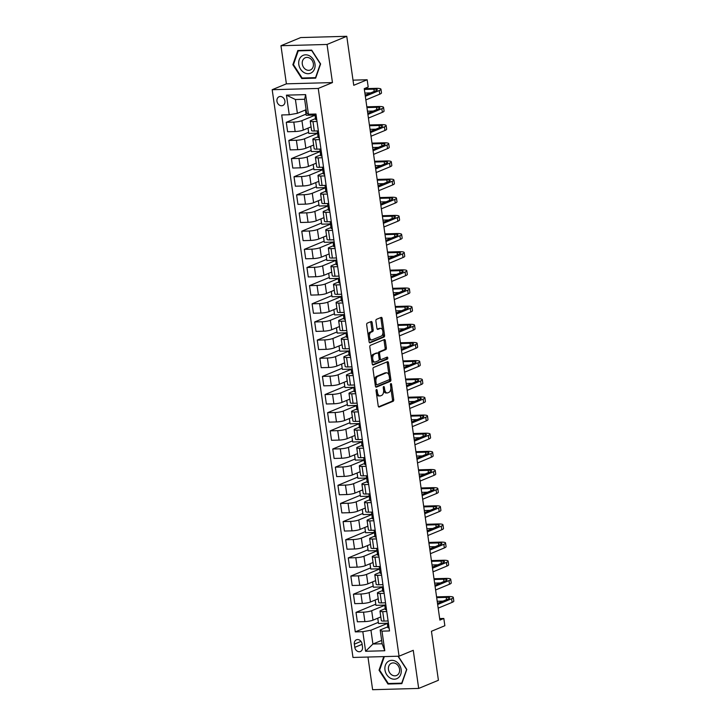 <?xml version="1.0" encoding="UTF-8"?>
<svg xmlns="http://www.w3.org/2000/svg" width="726" height="726" viewBox="0 0 726 726"><rect width="100%" height="100%" fill="white"/><g stroke="black" fill="none" stroke-linecap="round" stroke-linejoin="round"><path stroke-width="1.09" d="M376.458 389.553A1.025 0.563 88.4 0 0 376.059 390.779L378.219 405.925A1.461 0.799 88.4 0 0 379.026 407.059A1.461 0.799 88.4 0 0 379.19 407.023L393.138 401.26A1.461 0.799 88.4 0 0 393.71 399.518L391.55 384.372A1.025 0.563 88.4 0 0 390.978 383.573A1.025 0.563 88.4 0 0 390.869 383.6A1.025 0.563 88.4 0 0 390.47 384.825L390.751 386.786A4.674 2.559 88.4 0 1 388.918 392.367L387.757 392.848A4.674 2.559 88.4 0 1 387.23 392.957A4.674 2.559 88.4 0 1 384.626 389.308L384.344 387.348A1.025 0.563 88.4 0 0 383.782 386.55A1.025 0.563 88.4 0 0 383.664 386.577A1.025 0.563 88.4 0 0 383.264 387.802L383.546 389.762A4.674 2.559 88.4 0 1 381.713 395.343L380.551 395.824A4.674 2.559 88.4 0 1 380.034 395.942A4.674 2.559 88.4 0 1 377.42 392.285L377.148 390.325A1.025 0.563 88.4 0 0 376.576 389.526A1.025 0.563 88.4 0 0 376.458 389.553M276.951 101.241A4.764 3.902 -112.5 0 0 282.75 105.533A4.764 3.902 -112.5 0 0 284.919 101.023A4.764 3.902 -112.5 0 0 279.111 96.73A4.764 3.902 -112.5 0 0 276.951 101.241M372.148 322.634A1.461 0.799 88.4 0 0 371.331 321.5A1.461 0.799 88.4 0 0 371.167 321.527L367.256 323.152A1.461 0.799 88.4 0 0 366.684 324.894L369.08 341.71A1.461 0.799 88.4 0 0 369.888 342.853A1.461 0.799 88.4 0 0 370.051 342.817L384 337.055A1.461 0.799 88.4 0 0 384.571 335.312L382.175 318.487A1.461 0.799 88.4 0 0 381.359 317.353A1.461 0.799 88.4 0 0 381.195 317.389L376.476 319.34A1.461 0.799 88.4 0 0 375.905 321.083L376.93 328.279A1.461 0.799 88.4 0 0 377.738 329.423A1.461 0.799 88.4 0 0 377.901 329.386L380.243 328.415A3.911 2.142 88.4 0 1 380.678 328.324A3.911 2.142 88.4 0 1 382.911 331.773A3.911 2.142 88.4 0 1 381.332 336.047L372.148 339.841A3.911 2.142 88.4 0 1 371.721 339.931A3.911 2.142 88.4 0 1 369.489 336.483A3.911 2.142 88.4 0 1 371.068 332.209L372.592 331.582A1.461 0.799 88.4 0 0 373.173 329.831L372.148 322.634L370.895 322.671A1.461 0.799 88.4 0 0 370.55 321.781M367.964 657.048L372.62 689.7L418.684 688.429L438.413 680.28L431.444 631.275L444.856 625.73L443.822 618.47L439.883 620.095L364.243 88.654L368.191 87.02L367.156 79.76L353.008 80.15M327.036 44.458L280.962 45.72L286.389 83.835L332.463 82.573L327.036 44.458L346.765 36.3L353.743 85.305L367.156 79.76M332.463 82.573L318.251 88.445L399.055 656.186L352.981 657.457L272.186 89.706L318.251 88.445M418.684 688.429L413.257 650.314L399.055 656.186M373.563 367.474A1.461 0.799 88.4 0 0 372.992 369.216L375.387 386.041A1.461 0.799 88.4 0 0 376.204 387.176A1.461 0.799 88.4 0 0 376.358 387.139L390.307 381.377A1.461 0.799 88.4 0 0 390.878 379.634L388.483 362.818A1.461 0.799 88.4 0 0 387.666 361.675A1.461 0.799 88.4 0 0 387.512 361.711L373.563 367.474M372.229 363.871L369.833 347.055A1.461 0.799 88.4 0 1 370.405 345.313L384.353 339.55A1.461 0.799 88.4 0 1 384.517 339.514A1.461 0.799 88.4 0 1 385.334 340.657L386.359 347.854A1.461 0.799 88.4 0 1 385.787 349.596L380.125 351.938A1.461 0.799 88.4 0 0 379.553 353.68L380.233 358.453A1.461 0.799 88.4 0 0 381.05 359.597A1.461 0.799 88.4 0 0 381.214 359.561L387.103 357.128A1.025 0.563 88.4 0 1 387.212 357.101A1.025 0.563 88.4 0 1 387.793 358A1.025 0.563 88.4 0 1 387.385 359.125L373.209 364.978A1.461 0.799 88.4 0 1 373.046 365.015A1.461 0.799 88.4 0 1 372.229 363.871M280.962 45.72L300.691 37.57L346.765 36.3M362.519 647.138L362.065 643.944A4.619 3.784 -112.5 0 0 356.439 639.778A4.619 3.784 -112.5 0 0 354.342 644.153L354.796 647.347A4.619 3.784 -112.5 0 0 360.423 651.503A4.619 3.784 -112.5 0 0 362.519 647.138M381.649 640.414L372.919 644.026L382.13 643.771L380.17 629.977L381.994 631.148L389.526 630.939L315.955 114.018L308.423 114.227L306.599 113.056L304.639 99.262L295.418 99.516L297.388 113.31L306.118 109.699M381.994 631.148L384.78 650.75L365.605 651.276L362.818 631.674L370.95 630.232L387.448 623.416M378.355 622.345L355.286 631.883L362.818 631.674M355.286 631.883L281.715 114.962L289.247 114.753L286.452 95.151L305.628 94.625L308.423 114.227M286.389 83.835L272.186 89.706M443.822 618.47L439.666 618.579M370.95 630.232L372.919 644.026L365.605 651.276M306.027 114.127L286.271 122.304L293.803 122.095A5.953 1.016 -8.1 0 0 301.934 120.652L315.12 115.198M286.271 122.304L287.614 131.742L295.146 131.533A5.953 1.016 -8.1 0 0 303.277 130.09L311.064 126.878M308.614 132.286L288.848 140.454L296.38 140.245A5.953 1.016 -8.1 0 0 304.521 138.802L317.707 133.348M288.848 140.454L290.191 149.892L297.724 149.683A5.953 1.016 -8.1 0 0 305.864 148.24L313.641 145.028M311.2 150.436L291.435 158.604L298.967 158.395A5.953 1.016 -8.1 0 0 307.107 156.952L320.293 151.498M291.435 158.604L292.778 168.042L300.31 167.833A5.953 1.016 -8.1 0 0 308.45 166.39L316.227 163.178M313.777 168.586L294.021 176.754L301.553 176.545A5.953 1.016 -8.1 0 0 309.684 175.102L322.87 169.657M294.021 176.754L295.364 186.192L302.896 185.983A5.953 1.016 -8.1 0 0 311.027 184.54L318.814 181.328M316.364 186.736L296.598 194.904L304.13 194.695A5.953 1.016 -8.1 0 0 312.271 193.252L325.457 187.807M296.598 194.904L297.941 204.342L305.474 204.133A5.953 1.016 -8.1 0 0 313.614 202.69L321.391 199.478M318.95 204.886L299.185 213.054L306.717 212.845A5.953 1.016 -8.1 0 0 314.857 211.402L328.034 205.957M299.185 213.054L300.528 222.492L308.06 222.283A5.953 1.016 -8.1 0 0 316.2 220.84L323.977 217.628M321.527 223.036L301.771 231.204L309.303 230.995A5.953 1.016 -8.1 0 0 317.434 229.552L330.62 224.107M301.771 231.204L303.114 240.642L310.646 240.433A5.953 1.016 -8.1 0 0 318.778 238.99L326.555 235.778M324.114 241.186L304.348 249.354L311.881 249.145A5.953 1.016 -8.1 0 0 320.021 247.702L333.207 242.257M304.348 249.354L305.691 258.792L313.224 258.583A5.953 1.016 -8.1 0 0 321.364 257.14L329.141 253.928M326.691 259.336L306.935 267.504L314.467 267.295A5.953 1.016 -8.1 0 0 322.607 265.852L335.784 260.407M306.935 267.504L308.278 276.942L315.81 276.733A5.953 1.016 -8.1 0 0 323.95 275.29L331.728 272.078M329.277 277.486L309.512 285.654L317.053 285.445A5.953 1.016 -8.1 0 0 325.184 284.002L338.37 278.557M309.512 285.654L310.864 295.092L318.396 294.883A5.953 1.016 -8.1 0 0 326.528 293.44L334.305 290.228M331.864 295.636L312.098 303.804L319.631 303.595A5.953 1.016 -8.1 0 0 327.771 302.152L340.957 296.707M312.098 303.804L313.441 313.242L320.974 313.033A5.953 1.016 -8.1 0 0 329.114 311.59L336.891 308.378M334.441 313.786L314.685 321.954L322.217 321.745A5.953 1.016 -8.1 0 0 330.357 320.302L343.534 314.857M314.685 321.954L316.028 331.392L323.56 331.183A5.953 1.016 -8.1 0 0 331.7 329.74L339.478 326.528M337.027 331.936L317.262 340.104L324.803 339.895A5.953 1.016 -8.1 0 0 332.935 338.452L346.12 333.007M317.262 340.104L318.605 349.542L326.146 349.333A5.953 1.016 -8.1 0 0 334.278 347.899L342.055 344.678M339.614 350.086L319.848 358.254L327.381 358.045A5.953 1.016 -8.1 0 0 335.521 356.611L348.707 351.157M319.848 358.254L321.191 367.692L328.724 367.483A5.953 1.016 -8.1 0 0 336.864 366.049L344.641 362.828M342.191 368.236L322.435 376.404L329.967 376.195A5.953 1.016 -8.1 0 0 338.107 374.761L351.284 369.307M322.435 376.404L323.778 385.842L331.31 385.633A5.953 1.016 -8.1 0 0 339.45 384.199L347.228 380.978M344.777 386.386L325.012 394.554L332.544 394.354A5.953 1.016 -8.1 0 0 340.685 392.911L353.871 387.457M325.012 394.554L326.355 403.992L333.896 403.792A5.953 1.016 -8.1 0 0 342.028 402.349L349.805 399.128M347.364 404.536L327.598 412.704L335.131 412.504A5.953 1.016 -8.1 0 0 343.271 411.061L356.457 405.607M327.598 412.704L328.942 422.142L336.474 421.942A5.953 1.016 -8.1 0 0 344.614 420.499L352.391 417.278M349.941 422.686L330.185 430.854L337.717 430.654A5.953 1.016 -8.1 0 0 345.848 429.211L359.034 423.757M330.185 430.854L331.528 440.292L339.06 440.092A5.953 1.016 -8.1 0 0 347.2 438.649L354.978 435.428M352.527 440.836L332.762 449.004L340.294 448.804A5.953 1.016 -8.1 0 0 348.435 447.361L361.621 441.907M332.762 449.004L334.105 458.451L341.637 458.242A5.953 1.016 -8.1 0 0 349.778 456.799L357.555 453.587M355.114 458.986L335.348 467.163L342.881 466.954A5.953 1.016 -8.1 0 0 351.021 465.511L364.207 460.057M335.348 467.163L336.692 476.601L344.224 476.392A5.953 1.016 -8.1 0 0 352.364 474.949L360.141 471.737M357.691 477.136L337.935 485.313L345.467 485.104A5.953 1.016 -8.1 0 0 353.598 483.661L366.784 478.207M337.935 485.313L339.278 494.751L346.81 494.542A5.953 1.016 -8.1 0 0 354.941 493.099L362.728 489.887M360.277 495.295L340.512 503.463L348.044 503.254A5.953 1.016 -8.1 0 0 356.185 501.811L369.371 496.357M340.512 503.463L341.855 512.901L349.387 512.692A5.953 1.016 -8.1 0 0 357.528 511.249L365.305 508.037M362.864 513.445L343.099 521.613L350.631 521.404A5.953 1.016 -8.1 0 0 358.771 519.961L371.948 514.516M343.099 521.613L344.442 531.051L351.974 530.842A5.953 1.016 -8.1 0 0 360.114 529.399L367.891 526.187M365.441 531.595L345.685 539.763L353.217 539.554A5.953 1.016 -8.1 0 0 361.348 538.111L374.534 532.666M345.685 539.763L347.028 549.201L354.56 548.992A5.953 1.016 -8.1 0 0 362.691 547.549L370.478 544.337M368.028 549.745L348.262 557.913L355.794 557.704A5.953 1.016 -8.1 0 0 363.935 556.261L377.121 550.816M348.262 557.913L349.605 567.351L357.138 567.142A5.953 1.016 -8.1 0 0 365.278 565.699L373.055 562.487M370.614 567.895L350.849 576.063L358.381 575.854A5.953 1.016 -8.1 0 0 366.521 574.411L379.698 568.966M350.849 576.063L352.192 585.501L359.724 585.292A5.953 1.016 -8.1 0 0 367.864 583.849L375.641 580.637M373.191 586.045L353.435 594.213L360.967 594.004A5.953 1.016 -8.1 0 0 369.098 592.561L382.284 587.116M353.435 594.213L354.778 603.651L362.31 603.442A5.953 1.016 -8.1 0 0 370.441 601.999L378.219 598.787M375.778 604.195L356.012 612.363L363.545 612.154A5.953 1.016 -8.1 0 0 371.685 610.711L384.871 605.266M356.012 612.363L357.355 621.801L364.888 621.592A5.953 1.016 -8.1 0 0 373.028 620.149L380.805 616.937M387.811 626.819L380.17 629.977M385.225 608.669L380.896 610.457A5.953 1.016 -8.1 0 0 379.988 611.165A5.953 1.016 -8.1 0 0 382.72 611.628L386.758 611.519M382.647 590.519L378.319 592.307A5.953 1.016 -8.1 0 0 377.402 593.015A5.953 1.016 -8.1 0 0 380.143 593.478L384.172 593.369M380.061 572.369L375.732 574.157A5.953 1.016 -8.1 0 0 374.816 574.865A5.953 1.016 -8.1 0 0 377.556 575.328L381.595 575.219M377.475 554.219L373.146 556.007A5.953 1.016 -8.1 0 0 372.238 556.715A5.953 1.016 -8.1 0 0 374.97 557.178L379.008 557.069M374.897 536.069L370.569 537.857A5.953 1.016 -8.1 0 0 369.652 538.565A5.953 1.016 -8.1 0 0 372.393 539.028L376.431 538.919M372.311 517.919L367.982 519.707A5.953 1.016 -8.1 0 0 367.066 520.406A5.953 1.016 -8.1 0 0 369.806 520.878L373.845 520.769M369.725 499.769L365.396 501.557A5.953 1.016 -8.1 0 0 364.488 502.256A5.953 1.016 -8.1 0 0 367.22 502.728L371.258 502.619M367.147 481.619L362.818 483.407A5.953 1.016 -8.1 0 0 361.902 484.106A5.953 1.016 -8.1 0 0 364.643 484.578L368.681 484.46M364.561 463.469L360.232 465.257A5.953 1.016 -8.1 0 0 359.316 465.956A5.953 1.016 -8.1 0 0 362.056 466.428L366.095 466.31M361.975 445.319L357.646 447.107A5.953 1.016 -8.1 0 0 356.738 447.806A5.953 1.016 -8.1 0 0 359.47 448.278L363.508 448.16M359.397 427.169L355.068 428.957A5.953 1.016 -8.1 0 0 354.152 429.656A5.953 1.016 -8.1 0 0 356.893 430.128L360.931 430.01M356.811 409.019L352.482 410.807A5.953 1.016 -8.1 0 0 351.565 411.506A5.953 1.016 -8.1 0 0 354.306 411.969L358.345 411.86M354.224 390.869L349.905 392.657A5.953 1.016 -8.1 0 0 348.988 393.356A5.953 1.016 -8.1 0 0 351.72 393.819L355.758 393.71M351.647 372.719L347.318 374.507A5.953 1.016 -8.1 0 0 346.402 375.206A5.953 1.016 -8.1 0 0 349.142 375.669L353.181 375.56M349.061 354.569L344.732 356.357A5.953 1.016 -8.1 0 0 343.815 357.056A5.953 1.016 -8.1 0 0 346.556 357.519L350.594 357.41M346.474 336.41L342.155 338.207A5.953 1.016 -8.1 0 0 341.238 338.906A5.953 1.016 -8.1 0 0 343.979 339.369L348.008 339.26M343.897 318.26L339.568 320.057A5.953 1.016 -8.1 0 0 338.652 320.756A5.953 1.016 -8.1 0 0 341.392 321.219L345.431 321.11M341.311 300.11L336.982 301.898A5.953 1.016 -8.1 0 0 336.074 302.606A5.953 1.016 -8.1 0 0 338.806 303.069L342.844 302.96M338.733 281.96L334.405 283.748A5.953 1.016 -8.1 0 0 333.488 284.456A5.953 1.016 -8.1 0 0 336.229 284.919L340.258 284.81M336.147 263.81L331.818 265.598A5.953 1.016 -8.1 0 0 330.902 266.306A5.953 1.016 -8.1 0 0 333.642 266.769L337.681 266.66M333.561 245.66L329.232 247.448A5.953 1.016 -8.1 0 0 328.324 248.156A5.953 1.016 -8.1 0 0 331.056 248.619L335.094 248.51M330.983 227.51L326.655 229.298A5.953 1.016 -8.1 0 0 325.738 230.006A5.953 1.016 -8.1 0 0 328.479 230.469L332.517 230.36M328.397 209.36L324.068 211.148A5.953 1.016 -8.1 0 0 323.152 211.856A5.953 1.016 -8.1 0 0 325.892 212.319L329.931 212.21M325.811 191.21L321.482 192.998A5.953 1.016 -8.1 0 0 320.574 193.706A5.953 1.016 -8.1 0 0 323.306 194.169L327.344 194.06M323.233 173.06L318.905 174.848A5.953 1.016 -8.1 0 0 317.988 175.547A5.953 1.016 -8.1 0 0 320.729 176.019L324.767 175.91M320.647 154.91L316.318 156.698A5.953 1.016 -8.1 0 0 315.402 157.397A5.953 1.016 -8.1 0 0 318.142 157.869L322.181 157.76M318.061 136.76L313.732 138.548A5.953 1.016 -8.1 0 0 312.824 139.247A5.953 1.016 -8.1 0 0 315.556 139.719L319.594 139.61M315.483 118.61L311.155 120.398A5.953 1.016 -8.1 0 0 310.238 121.097A5.953 1.016 -8.1 0 0 312.979 121.569L317.017 121.451M387.375 623.235L378.518 623.48L377.765 618.189M379.988 611.165L381.332 620.603A5.953 1.016 -8.1 0 0 384.063 621.066L388.101 620.957M384.798 605.085L375.941 605.33L375.188 600.039M377.402 593.015L378.745 602.453A5.953 1.016 -8.1 0 0 381.486 602.916L385.524 602.807M374.816 574.865L376.159 584.303A5.953 1.016 -8.1 0 0 378.899 584.766L382.938 584.657M382.212 586.935L373.355 587.18L372.601 581.889M372.238 556.715L373.581 566.153A5.953 1.016 -8.1 0 0 376.313 566.616L380.351 566.507M379.625 568.785L370.768 569.03L370.015 563.739M369.652 538.565L370.995 548.003A5.953 1.016 -8.1 0 0 373.736 548.466L377.774 548.357M377.048 550.635L368.191 550.88L367.438 545.589M367.066 520.406L368.409 529.844A5.953 1.016 -8.1 0 0 371.149 530.316L375.188 530.207M374.462 532.485L365.605 532.73L364.851 527.439M364.488 502.256L365.831 511.694A5.953 1.016 -8.1 0 0 368.563 512.166L372.601 512.057M371.884 514.335L363.018 514.58L362.265 509.289M361.902 484.106L363.245 493.544A5.953 1.016 -8.1 0 0 365.986 494.016L370.024 493.898M369.298 496.185L360.441 496.43L359.688 491.139M359.316 465.956L360.659 475.394A5.953 1.016 -8.1 0 0 363.399 475.866L367.438 475.748M366.712 478.035L357.854 478.271L357.101 472.989M356.738 447.806L358.081 457.244A5.953 1.016 -8.1 0 0 360.813 457.716L364.851 457.598M364.134 459.885L355.268 460.121L354.524 454.839M354.152 429.656L355.495 439.094A5.953 1.016 -8.1 0 0 358.236 439.566L362.274 439.448M361.548 441.735L352.691 441.971L351.938 436.689M351.565 411.506L352.909 420.944A5.953 1.016 -8.1 0 0 355.649 421.416L359.688 421.298M358.962 423.576L350.104 423.821L349.351 418.539M348.988 393.356L350.331 402.794A5.953 1.016 -8.1 0 0 353.072 403.257L357.101 403.148M356.384 405.426L347.518 405.671L346.774 400.389M346.402 375.206L347.745 384.644A5.953 1.016 -8.1 0 0 350.486 385.107L354.524 384.998M353.798 387.276L344.941 387.521L344.188 382.239M343.815 357.056L345.159 366.494A5.953 1.016 -8.1 0 0 347.899 366.957L351.938 366.848M351.212 369.126L342.354 369.371L341.601 364.089M341.238 338.906L342.581 348.344A5.953 1.016 -8.1 0 0 345.322 348.807L349.351 348.698M348.634 350.976L339.777 351.221L339.024 345.939M338.652 320.756L339.995 330.194A5.953 1.016 -8.1 0 0 342.736 330.657L346.774 330.548M346.048 332.826L337.191 333.071L336.437 327.789M336.074 302.606L337.418 312.044A5.953 1.016 -8.1 0 0 340.149 312.507L344.188 312.398M343.462 314.676L334.604 314.921L333.851 309.639M333.488 284.456L334.831 293.894A5.953 1.016 -8.1 0 0 337.572 294.357L341.601 294.248M340.884 296.526L332.027 296.771L331.274 291.48M330.902 266.306L332.245 275.744A5.953 1.016 -8.1 0 0 334.985 276.207L339.024 276.098M338.298 278.376L329.441 278.621L328.687 273.33M328.324 248.156L329.668 257.594A5.953 1.016 -8.1 0 0 332.399 258.057L336.437 257.948M335.711 260.226L326.854 260.471L326.101 255.18M325.738 230.006L327.081 239.444A5.953 1.016 -8.1 0 0 329.822 239.907L333.86 239.798M333.134 242.076L324.277 242.321L323.524 237.03M323.152 211.856L324.495 221.294A5.953 1.016 -8.1 0 0 327.235 221.757L331.274 221.648M330.548 223.926L321.691 224.171L320.937 218.88M320.574 193.706L321.917 203.144A5.953 1.016 -8.1 0 0 324.649 203.607L328.687 203.498M327.97 205.776L319.104 206.021L318.351 200.73M317.988 175.547L319.331 184.994A5.953 1.016 -8.1 0 0 322.072 185.457L326.11 185.348M325.384 187.626L316.527 187.871L315.774 182.58M315.402 157.397L316.745 166.835A5.953 1.016 -8.1 0 0 319.485 167.307L323.524 167.198M322.798 169.476L313.941 169.721L313.187 164.43M312.824 139.247L314.167 148.685A5.953 1.016 -8.1 0 0 316.899 149.157L320.937 149.048M320.22 151.326L311.354 151.571L310.601 146.28M310.238 121.097L311.581 130.535A5.953 1.016 -8.1 0 0 314.322 131.007L318.36 130.889M317.634 133.176L308.777 133.421L308.024 128.13M315.048 115.026L306.19 115.262L305.437 109.98M297.388 113.31L289.247 114.753M382.13 643.771L384.78 650.75M286.452 95.151L295.418 99.516M305.628 94.625L304.639 99.262M383.773 656.613L379.036 670.207L387.965 684.028L401.841 683.647L406.787 669.445L398.238 656.213M297.805 50.502L292.859 64.714L301.798 78.535L315.665 78.154L320.611 63.942L311.681 50.121L297.805 50.502M389.263 683.493L387.965 684.028M379.698 669.935L379.036 670.207M303.087 78L301.798 78.535M293.522 64.442L292.859 64.714M376.449 393.537A4.674 2.559 88.4 0 0 378.781 395.969L380.034 395.942M383.609 390.406A4.674 2.559 88.4 0 0 385.987 392.993L387.23 392.957M378.564 406.805L391.895 401.296A1.461 0.799 88.4 0 0 392.467 399.554L390.833 388.074M389 375.233L387.239 362.846A1.461 0.799 88.4 0 0 386.894 361.965M375.732 386.922L389.063 381.413A1.461 0.799 88.4 0 0 389.635 379.671L389.553 379.117M376.25 384.018A1.025 0.563 88.4 0 0 376.812 384.816A1.025 0.563 88.4 0 0 376.93 384.798L389.172 379.734A1.025 0.563 88.4 0 0 389.572 378.518L389.272 376.449A4.674 2.559 88.4 0 0 386.668 372.801A4.674 2.559 88.4 0 0 386.15 372.91L377.783 376.367A4.674 2.559 88.4 0 0 375.95 381.958L376.25 384.018L375.106 384.054M375.179 384.58A1.025 0.563 88.4 0 0 375.569 384.853A1.025 0.563 88.4 0 0 375.687 384.834L376.703 384.798M386.668 372.801L385.424 372.837A4.674 2.559 88.4 0 0 384.907 372.946L386.15 372.91M374.625 380.696A4.674 2.559 88.4 0 1 376.54 376.404L384.907 372.946M378.291 353.508A1.461 0.799 88.4 0 1 378.881 351.965L384.535 349.633A1.461 0.799 88.4 0 0 385.107 347.881L384.081 340.685A1.461 0.799 88.4 0 0 383.736 339.804M379.172 359.107A1.461 0.799 88.4 0 0 379.807 359.624A1.461 0.799 88.4 0 0 379.97 359.597M372.574 364.761L386.141 359.152A1.025 0.563 88.4 0 0 386.541 358.435A1.025 0.563 88.4 0 0 386.377 357.428M374.262 354.361A3.911 2.142 88.4 0 0 372.683 358.635A3.911 2.142 88.4 0 0 374.906 362.083A3.911 2.142 88.4 0 0 375.342 361.984L378.582 360.65A1.461 0.799 88.4 0 0 379.154 358.898L378.473 354.125A1.461 0.799 88.4 0 0 377.656 352.99A1.461 0.799 88.4 0 0 377.493 353.027L373.019 354.397A3.911 2.142 88.4 0 0 371.413 358.145M371.667 359.933A3.911 2.142 88.4 0 0 373.663 362.111L374.906 362.083M376.576 353.045A1.461 0.799 88.4 0 0 376.413 353.017A1.461 0.799 88.4 0 0 376.25 353.054L377.493 353.027M373.019 354.397L376.25 353.054M368.227 335.73A3.911 2.142 88.4 0 1 369.824 332.245L371.349 331.61A1.461 0.799 88.4 0 0 371.921 329.867L370.895 322.671M368.554 338.026A3.911 2.142 88.4 0 0 370.469 339.968L371.721 339.931M380.678 328.324L379.435 328.361A3.911 2.142 88.4 0 0 378.999 328.451L380.243 328.415M377.275 329.168L378.999 328.451M382.602 330.266L380.932 318.523A1.461 0.799 88.4 0 0 380.587 317.634M369.425 342.599L382.756 337.091A1.461 0.799 88.4 0 0 383.328 335.339L382.929 332.562M389.091 627.926A3.948 0.672 171.9 0 1 387.92 627.618A3.948 0.672 171.9 0 1 387.92 627.609L387.53 624.859A3.948 0.672 -8.1 0 0 387.53 624.859A3.948 0.672 -8.1 0 0 388.446 625.15L388.691 625.086M436.571 596.881L448.169 596.563A11.162 1.915 171.9 0 1 453.305 597.434L453.814 601.064A11.162 1.915 171.9 0 1 452.107 602.38L438.177 608.143M453.305 597.434A11.162 1.915 171.9 0 1 451.59 598.75L437.66 604.513M387.521 623.298A11.389 1.951 -8.1 0 0 387.421 623.607L387.92 627.618M388.464 623.498L388.201 623.407A3.948 0.672 171.9 0 1 387.285 623.117A3.948 0.672 171.9 0 1 387.285 623.108L387.285 623.117M437.497 603.379L448.477 598.841A7.441 1.27 -8.1 0 0 449.621 597.961A7.441 1.27 -8.1 0 0 446.191 597.38L436.68 597.643M442.978 601.11L437.197 601.273M386.513 609.776A3.948 0.672 171.9 0 1 385.343 609.468A3.948 0.672 171.9 0 1 385.343 609.459L384.952 606.709A3.948 0.672 -8.1 0 0 384.943 606.709A3.948 0.672 -8.1 0 0 385.86 607L386.105 606.936M433.994 578.731L445.582 578.413A11.162 1.915 171.9 0 1 450.719 579.284L451.236 582.914A11.162 1.915 171.9 0 1 449.521 584.23L435.591 589.993M450.719 579.284A11.162 1.915 171.9 0 1 449.004 580.6L435.074 586.363M384.934 605.148A11.389 1.951 -8.1 0 0 384.834 605.457L385.343 609.468M385.878 605.348L385.615 605.257A3.948 0.672 171.9 0 1 384.698 604.967A3.948 0.672 171.9 0 1 384.698 604.958L384.698 604.967M434.919 585.229L445.891 580.691A7.441 1.27 -8.1 0 0 447.034 579.811A7.441 1.27 -8.1 0 0 443.613 579.23L434.103 579.493M440.392 582.96L434.62 583.123M383.927 591.626A3.948 0.672 171.9 0 1 382.756 591.318A3.948 0.672 171.9 0 1 382.756 591.309L382.366 588.559A3.948 0.672 -8.1 0 0 382.366 588.559A3.948 0.672 -8.1 0 0 383.283 588.85L383.528 588.786M431.407 560.581L443.005 560.263A11.162 1.915 171.9 0 1 448.133 561.134L448.65 564.764A11.162 1.915 171.9 0 1 446.935 566.08L433.014 571.843M448.133 561.134A11.162 1.915 171.9 0 1 446.417 562.45L432.496 568.213M382.348 586.998A11.389 1.951 -8.1 0 0 382.248 587.307L382.756 591.318M383.301 587.198L383.029 587.107A3.948 0.672 171.9 0 1 382.112 586.817A3.948 0.672 171.9 0 1 382.112 586.808L382.112 586.817M432.333 567.079L443.305 562.541A7.441 1.27 -8.1 0 0 444.448 561.661A7.441 1.27 -8.1 0 0 441.027 561.08L431.516 561.343M437.805 564.81L432.034 564.973M381.341 573.467A3.948 0.672 171.9 0 1 380.17 573.159L379.78 570.4A3.948 0.672 -8.1 0 0 380.696 570.7L380.941 570.636M428.83 542.431L440.419 542.113A11.162 1.915 171.9 0 1 445.555 542.984L446.073 546.614A11.162 1.915 171.9 0 1 444.357 547.93L430.427 553.693M445.555 542.984A11.162 1.915 171.9 0 1 443.84 544.3L429.91 550.063M379.771 568.848A11.389 1.951 -8.1 0 0 379.671 569.157L380.17 573.159M380.714 569.048L380.451 568.957A3.948 0.672 171.9 0 1 379.535 568.658L379.226 566.534L379.535 568.658M429.747 548.929L440.727 544.391A7.441 1.27 -8.1 0 0 441.871 543.511A7.441 1.27 -8.1 0 0 438.44 542.93L428.93 543.193M435.228 546.66L429.447 546.823M378.763 555.317A3.948 0.672 171.9 0 1 377.593 555.009L377.193 552.25A3.948 0.672 -8.1 0 0 378.11 552.55L378.355 552.486M426.244 524.281L437.832 523.963A11.162 1.915 171.9 0 1 442.969 524.834L443.486 528.464A11.162 1.915 171.9 0 1 441.771 529.78L427.841 535.543M442.969 524.834A11.162 1.915 171.9 0 1 441.254 526.15L427.333 531.913M377.184 550.698A11.389 1.951 -8.1 0 0 377.084 551.007L377.593 555.009M378.128 550.898L377.865 550.807A3.948 0.672 171.9 0 1 376.948 550.508L376.649 548.384L376.948 550.508M427.169 530.779L438.141 526.241A7.441 1.27 -8.1 0 0 439.284 525.361A7.441 1.27 -8.1 0 0 435.863 524.78L426.353 525.043M432.642 528.51L426.87 528.673M387.856 661.704A9.674 7.922 -112.5 0 0 386.731 674.672A9.674 7.922 -112.5 0 0 398.284 677.821A9.674 7.922 -112.5 0 0 399.409 664.853A9.674 7.922 -112.5 0 0 387.856 661.704M390.434 663.854A6.625 5.427 -112.5 0 0 389.299 672.113A6.625 5.427 -112.5 0 0 396.532 675.498A6.625 5.427 -112.5 0 0 397.567 674.899A6.625 5.427 -112.5 0 0 398.71 666.64A6.625 5.427 -112.5 0 0 391.477 663.255A6.625 5.427 -112.5 0 0 390.434 663.854M406.705 669.318L401.723 683.157L388.283 683.52L379.625 670.134L384.335 656.594M398.002 656.222L406.515 669.39M314.984 64.042A9.674 7.922 -112.5 0 0 305.555 54.822A9.674 7.922 -112.5 0 0 298.803 64.487A9.674 7.922 -112.5 0 0 308.241 73.698A9.674 7.922 -112.5 0 0 314.984 64.042M313.369 63.725A6.625 5.427 -112.5 0 0 305.301 57.753A6.625 5.427 -112.5 0 0 302.288 64.033A6.625 5.427 -112.5 0 0 310.356 69.995A6.625 5.427 -112.5 0 0 313.369 63.725M302.107 78.027L293.449 64.632L298.241 50.874L311.681 50.502L320.338 63.897L315.547 77.655L302.107 78.027M299.221 50.466L298.241 50.874M376.177 537.167A3.948 0.672 171.9 0 1 375.006 536.859L374.616 534.1A3.948 0.672 -8.1 0 0 375.533 534.4L375.778 534.336M423.657 506.131L435.255 505.813A11.162 1.915 171.9 0 1 440.383 506.684L440.9 510.314A11.162 1.915 171.9 0 1 439.185 511.63L425.264 517.384M440.383 506.684A11.162 1.915 171.9 0 1 438.667 508L424.746 513.754M374.607 532.548A11.389 1.951 -8.1 0 0 374.498 532.857L375.006 536.859M375.551 532.748L375.278 532.657A3.948 0.672 171.9 0 1 374.362 532.358L374.062 530.234L374.362 532.358M424.583 512.62L435.555 508.091A7.441 1.27 -8.1 0 0 436.698 507.211A7.441 1.27 -8.1 0 0 433.277 506.63L423.766 506.893M430.055 510.36L424.283 510.523M373.6 519.017A3.948 0.672 171.9 0 1 372.42 518.709L372.03 515.95A3.948 0.672 -8.1 0 0 372.946 516.25L373.191 516.186M421.08 487.981L432.669 487.663A11.162 1.915 171.9 0 1 437.805 488.534L438.322 492.164A11.162 1.915 171.9 0 1 436.607 493.48L422.677 499.234M437.805 488.534A11.162 1.915 171.9 0 1 436.09 489.85L422.16 495.604M372.021 514.398A11.389 1.951 -8.1 0 0 371.921 514.707L372.42 518.709M372.964 514.598L372.701 514.507A3.948 0.672 171.9 0 1 371.785 514.208L371.476 512.084L371.785 514.208M421.997 494.47L432.977 489.941A7.441 1.27 -8.1 0 0 434.121 489.061A7.441 1.27 -8.1 0 0 430.7 488.48L421.18 488.734M427.478 492.21L421.697 492.373M371.013 500.867A3.948 0.672 171.9 0 1 369.843 500.559L369.452 497.809A3.948 0.672 -8.1 0 0 369.452 497.8A3.948 0.672 -8.1 0 0 370.36 498.1L370.605 498.036M418.494 469.831L430.082 469.513A11.162 1.915 171.9 0 1 435.219 470.384L435.736 474.014A11.162 1.915 171.9 0 1 434.021 475.33L420.1 481.084M435.219 470.384A11.162 1.915 171.9 0 1 433.504 471.7L419.583 477.454M369.434 496.248A11.389 1.951 -8.1 0 0 369.334 496.557L369.843 500.559M370.387 496.448L370.115 496.357A3.948 0.672 171.9 0 1 369.198 496.058L368.899 493.934L369.198 496.058M419.419 476.32L430.391 471.791A7.441 1.27 -8.1 0 0 431.534 470.911A7.441 1.27 -8.1 0 0 428.113 470.33L418.603 470.584M424.891 474.06L419.12 474.214M368.427 482.717A3.948 0.672 171.9 0 1 367.256 482.409L366.866 479.65A3.948 0.672 -8.1 0 0 367.783 479.95L368.028 479.886M415.907 451.681L427.505 451.363A11.162 1.915 171.9 0 1 432.632 452.234L433.15 455.864A11.162 1.915 171.9 0 1 431.435 457.18L417.514 462.934M432.632 452.234A11.162 1.915 171.9 0 1 430.917 453.55L416.996 459.304M366.857 478.098A11.389 1.951 -8.1 0 0 366.748 478.407L367.256 482.409M367.801 478.298L367.528 478.207A3.948 0.672 171.9 0 1 366.621 477.908A3.948 0.672 171.9 0 1 366.612 477.908L366.312 475.784L366.621 477.908M416.833 458.17L427.805 453.632A7.441 1.27 -8.1 0 0 428.948 452.761A7.441 1.27 -8.1 0 0 425.527 452.18L416.016 452.434M422.314 455.91L416.533 456.064M365.85 464.567A3.948 0.672 171.9 0 1 364.67 464.259L364.28 461.5A3.948 0.672 -8.1 0 0 365.196 461.8L365.441 461.736M413.33 433.531L424.919 433.213A11.162 1.915 171.9 0 1 430.055 434.084L430.572 437.714A11.162 1.915 171.9 0 1 428.857 439.03L414.927 444.784M430.055 434.084A11.162 1.915 171.9 0 1 428.34 435.4L414.41 441.154M364.27 459.948A11.389 1.951 -8.1 0 0 364.171 460.257L364.67 464.259M365.214 460.148L364.951 460.057A3.948 0.672 171.9 0 1 364.035 459.758L363.735 457.634L364.035 459.758M414.247 440.02L425.227 435.482A7.441 1.27 -8.1 0 0 426.371 434.611A7.441 1.27 -8.1 0 0 422.949 434.03L413.439 434.284M419.728 437.76L413.947 437.914M363.263 446.417A3.948 0.672 171.9 0 1 362.092 446.109A3.948 0.672 171.9 0 1 362.092 446.1L361.702 443.359A3.948 0.672 -8.1 0 0 361.702 443.35A3.948 0.672 -8.1 0 0 362.61 443.65L362.855 443.586M410.744 415.381L422.332 415.063A11.162 1.915 171.9 0 1 427.469 415.934L427.986 419.564A11.162 1.915 171.9 0 1 426.271 420.88L412.35 426.634M427.469 415.934A11.162 1.915 171.9 0 1 425.754 417.25L411.833 423.004M361.684 441.789A11.389 1.951 -8.1 0 0 361.584 442.107L362.092 446.109M362.637 441.998L362.365 441.907A3.948 0.672 171.9 0 1 361.448 441.608A3.948 0.672 171.9 0 1 361.448 441.599L361.448 441.608M411.669 421.87L422.641 417.332A7.441 1.27 -8.1 0 0 423.784 416.461A7.441 1.27 -8.1 0 0 420.363 415.871L410.852 416.134M417.141 419.61L411.37 419.764M360.677 428.267A3.948 0.672 171.9 0 1 359.506 427.959A3.948 0.672 171.9 0 1 359.506 427.95L359.116 425.209A3.948 0.672 -8.1 0 0 359.116 425.2A3.948 0.672 -8.1 0 0 360.032 425.5L360.277 425.436M408.157 397.231L419.755 396.913A11.162 1.915 171.9 0 1 424.882 397.784L425.4 401.414A11.162 1.915 171.9 0 1 423.685 402.73L409.763 408.484M424.882 397.784A11.162 1.915 171.9 0 1 423.167 399.1L409.246 404.854M359.107 423.639A11.389 1.951 -8.1 0 0 358.998 423.957L359.506 427.959M360.051 423.848L359.778 423.757A3.948 0.672 171.9 0 1 358.871 423.458A3.948 0.672 171.9 0 1 358.871 423.449L358.871 423.458M409.083 403.72L420.055 399.182A7.441 1.27 -8.1 0 0 421.198 398.311A7.441 1.27 -8.1 0 0 417.777 397.721L408.266 397.984M414.564 401.46L408.783 401.614M358.1 410.117A3.948 0.672 171.9 0 1 356.929 409.809A3.948 0.672 171.9 0 1 356.92 409.8L356.53 407.059A3.948 0.672 -8.1 0 0 356.53 407.05A3.948 0.672 -8.1 0 0 357.446 407.35L357.691 407.277M405.58 379.081L417.169 378.763A11.162 1.915 171.9 0 1 422.305 379.634L422.822 383.264A11.162 1.915 171.9 0 1 421.107 384.58L407.177 390.334M422.305 379.634A11.162 1.915 171.9 0 1 420.59 380.95L406.66 386.704M356.52 405.489A11.389 1.951 -8.1 0 0 356.421 405.807L356.929 409.809M357.464 405.698L357.201 405.607A3.948 0.672 171.9 0 1 356.285 405.308A3.948 0.672 171.9 0 1 356.285 405.299L356.285 405.308M406.506 385.57L417.477 381.032A7.441 1.27 -8.1 0 0 418.621 380.161A7.441 1.27 -8.1 0 0 415.199 379.571L405.689 379.834M411.978 383.31L406.206 383.464M355.513 391.967A3.948 0.672 171.9 0 1 354.342 391.659A3.948 0.672 171.9 0 1 354.342 391.65L353.952 388.909A3.948 0.672 -8.1 0 0 353.952 388.9A3.948 0.672 -8.1 0 0 354.86 389.2L355.114 389.127M402.994 360.931L414.582 360.604A11.162 1.915 171.9 0 1 419.719 361.484L420.236 365.114A11.162 1.915 171.9 0 1 418.521 366.43L404.6 372.184M419.719 361.484A11.162 1.915 171.9 0 1 418.004 362.8L404.083 368.554M353.934 387.339A11.389 1.951 -8.1 0 0 353.834 387.657L354.342 391.659M354.887 387.539L354.615 387.457A3.948 0.672 171.9 0 1 353.698 387.158A3.948 0.672 171.9 0 1 353.698 387.149L353.698 387.158M403.919 367.42L414.891 362.882A7.441 1.27 -8.1 0 0 416.034 362.011A7.441 1.27 -8.1 0 0 412.613 361.421L403.102 361.684M409.391 365.16L403.62 365.314M352.927 373.817A3.948 0.672 171.9 0 1 351.756 373.509A3.948 0.672 171.9 0 1 351.756 373.5L351.366 370.759A3.948 0.672 -8.1 0 0 351.366 370.75A3.948 0.672 -8.1 0 0 352.282 371.04L352.527 370.977M400.407 342.781L412.005 342.454A11.162 1.915 171.9 0 1 417.132 343.334L417.65 346.964A11.162 1.915 171.9 0 1 415.934 348.28L402.013 354.034M417.132 343.334A11.162 1.915 171.9 0 1 415.426 344.65L401.496 350.404M351.357 369.189A11.389 1.951 -8.1 0 0 351.248 369.498L351.756 373.509M352.301 369.389L352.037 369.298A3.948 0.672 171.9 0 1 351.121 369.008A3.948 0.672 171.9 0 1 351.121 368.999L351.121 369.008M401.333 349.27L412.314 344.732A7.441 1.27 -8.1 0 0 413.448 343.852A7.441 1.27 -8.1 0 0 410.027 343.271L400.516 343.534M406.814 347.01L401.033 347.164M350.349 355.667A3.948 0.672 171.9 0 1 349.179 355.359A3.948 0.672 171.9 0 1 349.17 355.35L348.779 352.6A3.948 0.672 -8.1 0 0 348.779 352.6A3.948 0.672 -8.1 0 0 349.696 352.89L349.941 352.827M397.83 324.622L409.419 324.304A11.162 1.915 171.9 0 1 414.555 325.184L415.072 328.814A11.162 1.915 171.9 0 1 413.357 330.13L399.427 335.884M414.555 325.184A11.162 1.915 171.9 0 1 412.84 326.5L398.91 332.254M348.77 351.039A11.389 1.951 -8.1 0 0 348.671 351.348L349.179 355.359M349.714 351.239L349.451 351.148A3.948 0.672 171.9 0 1 348.534 350.858A3.948 0.672 171.9 0 1 348.534 350.849L348.534 350.858M398.755 331.12L409.727 326.582A7.441 1.27 -8.1 0 0 410.871 325.702A7.441 1.27 -8.1 0 0 407.449 325.121L397.939 325.384M404.228 328.86L398.456 329.014M347.763 337.517A3.948 0.672 171.9 0 1 346.592 337.209A3.948 0.672 171.9 0 1 346.592 337.2L346.202 334.45A3.948 0.672 -8.1 0 0 346.202 334.45A3.948 0.672 -8.1 0 0 347.119 334.74L347.364 334.677M395.243 306.472L406.832 306.154A11.162 1.915 171.9 0 1 411.969 307.034L412.486 310.664A11.162 1.915 171.9 0 1 410.771 311.98L396.85 317.734M411.969 307.034A11.162 1.915 171.9 0 1 410.254 308.35L396.332 314.104M346.184 332.889A11.389 1.951 -8.1 0 0 346.084 333.198L346.592 337.209M347.137 333.089L346.865 332.998A3.948 0.672 171.9 0 1 345.948 332.708A3.948 0.672 171.9 0 1 345.948 332.699L345.948 332.708M396.169 312.97L407.141 308.432A7.441 1.27 -8.1 0 0 408.284 307.552A7.441 1.27 -8.1 0 0 404.863 306.971L395.352 307.234M401.641 310.71L395.87 310.864M345.177 319.367A3.948 0.672 171.9 0 1 344.006 319.059A3.948 0.672 171.9 0 1 344.006 319.05L343.616 316.3A3.948 0.672 -8.1 0 0 343.616 316.3A3.948 0.672 -8.1 0 0 344.532 316.59L344.777 316.527M392.657 288.322L404.255 288.004A11.162 1.915 171.9 0 1 409.391 288.884L409.9 292.514A11.162 1.915 171.9 0 1 408.193 293.83L394.263 299.584M409.391 288.884A11.162 1.915 171.9 0 1 407.676 290.2L393.746 295.954M343.607 314.739A11.389 1.951 -8.1 0 0 343.498 315.048L344.006 319.059M344.551 314.939L344.287 314.848A3.948 0.672 171.9 0 1 343.371 314.558A3.948 0.672 171.9 0 1 343.371 314.549L343.371 314.558M393.583 294.82L404.563 290.282A7.441 1.27 -8.1 0 0 405.707 289.402A7.441 1.27 -8.1 0 0 402.277 288.821L392.766 289.084M399.064 292.551L393.283 292.714M342.599 301.217A3.948 0.672 171.9 0 1 341.429 300.909A3.948 0.672 171.9 0 1 341.429 300.9L341.029 298.15A3.948 0.672 -8.1 0 0 341.029 298.15A3.948 0.672 -8.1 0 0 341.946 298.44L342.191 298.377M390.08 270.172L401.669 269.854A11.162 1.915 171.9 0 1 406.805 270.725L407.322 274.355A11.162 1.915 171.9 0 1 405.607 275.68L391.677 281.434M406.805 270.725A11.162 1.915 171.9 0 1 405.09 272.05L391.16 277.804M341.02 296.589A11.389 1.951 -8.1 0 0 340.921 296.898L341.429 300.909M341.964 296.789L341.701 296.698A3.948 0.672 171.9 0 1 340.784 296.408A3.948 0.672 171.9 0 1 340.784 296.399L340.784 296.408M391.005 276.67L401.977 272.132A7.441 1.27 -8.1 0 0 403.121 271.252A7.441 1.27 -8.1 0 0 399.699 270.671L390.189 270.934M396.478 274.401L390.706 274.564M340.013 283.067A3.948 0.672 171.9 0 1 338.842 282.759A3.948 0.672 171.9 0 1 338.842 282.75L338.452 280A3.948 0.672 -8.1 0 0 338.452 280A3.948 0.672 -8.1 0 0 339.369 280.29L339.614 280.227M387.493 252.022L399.082 251.704A11.162 1.915 171.9 0 1 404.219 252.575L404.736 256.205A11.162 1.915 171.9 0 1 403.021 257.521L389.1 263.284M404.219 252.575A11.162 1.915 171.9 0 1 402.503 253.891L388.582 259.654M338.434 278.439A11.389 1.951 -8.1 0 0 338.334 278.748L338.842 282.759M339.387 278.639L339.115 278.548A3.948 0.672 171.9 0 1 338.198 278.258A3.948 0.672 171.9 0 1 338.198 278.249L338.198 278.258M388.419 258.52L399.391 253.982A7.441 1.27 -8.1 0 0 400.534 253.102A7.441 1.27 -8.1 0 0 397.113 252.521L387.602 252.784M393.891 256.251L388.12 256.414M337.427 264.917A3.948 0.672 171.9 0 1 336.256 264.609A3.948 0.672 171.9 0 1 336.256 264.6L335.866 261.85A3.948 0.672 -8.1 0 0 335.866 261.85A3.948 0.672 -8.1 0 0 336.782 262.14L337.027 262.077M384.916 233.872L396.505 233.554A11.162 1.915 171.9 0 1 401.641 234.425L402.159 238.055A11.162 1.915 171.9 0 1 400.443 239.371L386.513 245.134M401.641 234.425A11.162 1.915 171.9 0 1 399.926 235.741L385.996 241.504M335.857 260.289A11.389 1.951 -8.1 0 0 335.757 260.598L336.256 264.609M336.8 260.489L336.537 260.398A3.948 0.672 171.9 0 1 335.621 260.108A3.948 0.672 171.9 0 1 335.621 260.099L335.621 260.108M385.833 240.37L396.813 235.832A7.441 1.27 -8.1 0 0 397.957 234.952A7.441 1.27 -8.1 0 0 394.527 234.371L385.016 234.634M391.314 238.101L385.533 238.264M334.849 246.767A3.948 0.672 171.9 0 1 333.679 246.459A3.948 0.672 171.9 0 1 333.679 246.45L333.288 243.7A3.948 0.672 -8.1 0 0 333.279 243.7A3.948 0.672 -8.1 0 0 334.196 243.99L334.441 243.927M382.33 215.722L393.919 215.404A11.162 1.915 171.9 0 1 399.055 216.275L399.572 219.905A11.162 1.915 171.9 0 1 397.857 221.221L383.927 226.984M399.055 216.275A11.162 1.915 171.9 0 1 397.34 217.591L383.41 223.354M333.27 242.139A11.389 1.951 -8.1 0 0 333.17 242.448L333.679 246.459M334.214 242.339L333.951 242.248A3.948 0.672 171.9 0 1 333.034 241.958A3.948 0.672 171.9 0 1 333.034 241.949L333.034 241.958M383.255 222.22L394.227 217.682A7.441 1.27 -8.1 0 0 395.371 216.802A7.441 1.27 -8.1 0 0 391.949 216.221L382.439 216.484M388.728 219.951L382.956 220.114M332.263 228.617A3.948 0.672 171.9 0 1 331.092 228.309A3.948 0.672 171.9 0 1 331.092 228.3L330.702 225.541A3.948 0.672 -8.1 0 0 331.619 225.84L331.864 225.777M379.743 197.572L391.341 197.254A11.162 1.915 171.9 0 1 396.469 198.125L396.986 201.755A11.162 1.915 171.9 0 1 395.271 203.071L381.35 208.834M396.469 198.125A11.162 1.915 171.9 0 1 394.753 199.441L380.832 205.204M330.684 223.989A11.389 1.951 -8.1 0 0 330.584 224.298L331.092 228.309M331.637 224.189L331.365 224.098A3.948 0.672 171.9 0 1 330.448 223.799L330.149 221.675L330.448 223.799M380.669 204.07L391.641 199.532A7.441 1.27 -8.1 0 0 392.784 198.652A7.441 1.27 -8.1 0 0 389.363 198.071L379.852 198.334M386.141 201.801L380.37 201.964M329.677 210.458A3.948 0.672 171.9 0 1 328.506 210.15L328.116 207.391A3.948 0.672 -8.1 0 0 329.032 207.69L329.277 207.627M377.166 179.422L388.755 179.104A11.162 1.915 171.9 0 1 393.891 179.975L394.409 183.605A11.162 1.915 171.9 0 1 392.693 184.921L378.763 190.684M393.891 179.975A11.162 1.915 171.9 0 1 392.176 181.291L378.246 187.054M328.107 205.839A11.389 1.951 -8.1 0 0 328.007 206.148L328.506 210.15M329.05 206.039L328.787 205.948A3.948 0.672 171.9 0 1 327.871 205.649L327.562 203.525L327.871 205.649M378.083 185.92L389.063 181.382A7.441 1.27 -8.1 0 0 390.207 180.502A7.441 1.27 -8.1 0 0 386.776 179.921L377.266 180.184M383.564 183.651L377.783 183.814M327.099 192.308A3.948 0.672 171.9 0 1 325.929 192L325.529 189.241A3.948 0.672 -8.1 0 0 326.446 189.54L326.691 189.477M374.58 161.272L386.168 160.954A11.162 1.915 171.9 0 1 391.305 161.825L391.822 165.455A11.162 1.915 171.9 0 1 390.107 166.771L376.177 172.534M391.305 161.825A11.162 1.915 171.9 0 1 389.59 163.141L375.669 168.904M325.52 187.689A11.389 1.951 -8.1 0 0 325.42 187.998L325.929 192M326.464 187.889L326.201 187.798A3.948 0.672 171.9 0 1 325.284 187.499L324.985 185.375L325.284 187.499M375.505 167.77L386.477 163.232A7.441 1.27 -8.1 0 0 387.62 162.352A7.441 1.27 -8.1 0 0 384.199 161.771L374.689 162.034M380.978 165.501L375.206 165.664M324.513 174.158A3.948 0.672 171.9 0 1 323.342 173.85L322.952 171.091A3.948 0.672 -8.1 0 0 323.869 171.39L324.114 171.327M371.993 143.122L383.591 142.804A11.162 1.915 171.9 0 1 388.719 143.675L389.236 147.305A11.162 1.915 171.9 0 1 387.521 148.621L373.6 154.375M388.719 143.675A11.162 1.915 171.9 0 1 387.003 144.991L373.082 150.745M322.943 169.539A11.389 1.951 -8.1 0 0 322.834 169.848L323.342 173.85M323.887 169.739L323.615 169.648A3.948 0.672 171.9 0 1 322.698 169.349L322.398 167.225L322.698 169.349M372.919 149.61L383.891 145.082A7.441 1.27 -8.1 0 0 385.034 144.202A7.441 1.27 -8.1 0 0 381.613 143.621L372.102 143.884M378.391 147.351L372.62 147.514M321.936 156.008A3.948 0.672 171.9 0 1 320.756 155.7L320.366 152.941A3.948 0.672 -8.1 0 0 321.282 153.24L321.527 153.177M369.416 124.972L381.005 124.654A11.162 1.915 171.9 0 1 386.141 125.525L386.659 129.155A11.162 1.915 171.9 0 1 384.943 130.471L371.013 136.225M386.141 125.525A11.162 1.915 171.9 0 1 384.426 126.841L370.496 132.595M320.357 151.389A11.389 1.951 -8.1 0 0 320.257 151.698L320.756 155.7M321.3 151.589L321.037 151.498A3.948 0.672 171.9 0 1 320.121 151.199L319.812 149.075L320.121 151.199M370.333 131.46L381.313 126.932A7.441 1.27 -8.1 0 0 382.457 126.052A7.441 1.27 -8.1 0 0 379.036 125.471L369.525 125.725M375.814 129.201L370.033 129.355M319.349 137.858A3.948 0.672 171.9 0 1 318.179 137.55L317.788 134.8A3.948 0.672 -8.1 0 0 318.696 135.09L318.941 135.027M366.83 106.822L378.418 106.504A11.162 1.915 171.9 0 1 383.555 107.375L384.072 111.005A11.162 1.915 171.9 0 1 382.357 112.321L368.436 118.075M383.555 107.375A11.162 1.915 171.9 0 1 381.84 108.691L367.919 114.445M317.77 133.239A11.389 1.951 -8.1 0 0 317.67 133.548L317.779 134.791A3.948 0.672 -8.1 0 0 317.788 134.791L318.179 137.55M318.723 133.439L318.451 133.348A3.948 0.672 171.9 0 1 317.534 133.049L317.235 130.925L317.534 133.049M367.755 113.31L378.727 108.782A7.441 1.27 -8.1 0 0 379.87 107.902A7.441 1.27 -8.1 0 0 376.449 107.321L366.939 107.575M373.228 111.051L367.456 111.205M316.763 119.708A3.948 0.672 171.9 0 1 315.592 119.4L315.202 116.641A3.948 0.672 -8.1 0 0 316.119 116.94L316.364 116.877M364.243 88.672L375.841 88.354A11.162 1.915 171.9 0 1 380.969 89.225L381.486 92.855A11.162 1.915 171.9 0 1 379.771 94.171L365.85 99.925M380.969 89.225A11.162 1.915 171.9 0 1 379.253 90.541L365.332 96.295M315.193 115.089A11.389 1.951 -8.1 0 0 315.084 115.398L315.592 119.4M316.137 115.289L315.864 115.198A3.948 0.672 171.9 0 1 314.957 114.899A3.948 0.672 171.9 0 1 314.948 114.899L314.83 114.046L314.957 114.899M365.169 95.16L376.141 90.623A7.441 1.27 -8.1 0 0 377.284 89.752A7.441 1.27 -8.1 0 0 373.863 89.171L364.352 89.425M370.65 92.901L364.869 93.055M301.934 120.652L303.277 130.09M304.521 138.802L305.864 148.24M307.107 156.952L308.45 166.39M309.684 175.102L311.027 184.54M312.271 193.252L313.614 202.69M314.857 211.402L316.2 220.84M317.434 229.552L318.778 238.99M320.021 247.702L321.364 257.14M322.607 265.852L323.95 275.29M325.184 284.002L326.528 293.44M327.771 302.152L329.114 311.59M330.357 320.302L331.7 329.74M332.935 338.452L334.278 347.899M335.521 356.611L336.864 366.049M338.107 374.761L339.45 384.199M340.685 392.911L342.028 402.349M343.271 411.061L344.614 420.499M345.848 429.211L347.2 438.649M348.435 447.361L349.778 456.799M351.021 465.511L352.364 474.949M353.598 483.661L354.941 493.099M356.185 501.811L357.528 511.249M358.771 519.961L360.114 529.399M361.348 538.111L362.691 547.549M363.935 556.261L365.278 565.699M366.521 574.411L367.864 583.849M369.098 592.561L370.441 601.999M371.685 610.711L373.028 620.149M382.72 611.628L384.063 621.066M363.545 612.154L364.888 621.592M360.967 594.004L362.31 603.442M380.143 593.478L381.486 602.916M358.381 575.854L359.724 585.292M377.556 575.328L378.899 584.766M355.794 557.704L357.138 567.142M374.97 557.178L376.313 566.616M353.217 539.554L354.56 548.992M372.393 539.028L373.736 548.466M350.631 521.404L351.974 530.842M369.806 520.878L371.149 530.316M348.044 503.254L349.387 512.692M367.22 502.728L368.563 512.166M345.467 485.104L346.81 494.542M364.643 484.578L365.986 494.016M342.881 466.954L344.224 476.392M362.056 466.428L363.399 475.866M340.294 448.804L341.637 458.242M359.47 448.278L360.813 457.716M337.717 430.654L339.06 440.092M356.893 430.128L358.236 439.566M335.131 412.504L336.474 421.942M354.306 411.969L355.649 421.416M332.544 394.354L333.896 403.792M351.72 393.819L353.072 403.257M329.967 376.195L331.31 385.633M349.142 375.669L350.486 385.107M327.381 358.045L328.724 367.483M346.556 357.519L347.899 366.957M324.803 339.895L326.146 349.333M343.979 339.369L345.322 348.807M322.217 321.745L323.56 331.183M341.392 321.219L342.736 330.657M319.631 303.595L320.974 313.033M338.806 303.069L340.149 312.507M317.053 285.445L318.396 294.883M336.229 284.919L337.572 294.357M314.467 267.295L315.81 276.733M333.642 266.769L334.985 276.207M311.881 249.145L313.224 258.583M331.056 248.619L332.399 258.057M309.303 230.995L310.646 240.433M328.479 230.469L329.822 239.907M306.717 212.845L308.06 222.283M325.892 212.319L327.235 221.757M304.13 194.695L305.474 204.133M323.306 194.169L324.649 203.607M301.553 176.545L302.896 185.983M320.729 176.019L322.072 185.457M298.967 158.395L300.31 167.833M318.142 157.869L319.485 167.307M296.38 140.245L297.724 149.683M315.556 139.719L316.899 149.157M293.803 122.095L295.146 131.533M312.979 121.569L314.322 131.007M362.12 644.325L354.796 647.347M361.013 641.394L354.342 644.153M376.277 392.321L377.42 392.285M383.255 387.385L384.344 387.348M383.482 389.345L384.626 389.308M390.461 384.399L391.55 384.372M392.467 399.554L393.71 399.518M391.895 401.296L393.138 401.26M376.05 390.361L377.148 390.325M387.239 362.846L388.483 362.818M389.635 379.671L390.878 379.634M389.063 381.413L390.307 381.377M376.54 376.404L377.783 376.367M374.807 381.985L375.95 381.958M384.081 340.685L385.334 340.657M385.107 347.881L386.359 347.854M384.535 349.633L385.787 349.596M378.881 351.965L380.125 351.938M378.373 353.707L379.553 353.68M379.09 358.481L380.233 358.453M386.141 359.152L387.385 359.125M371.921 329.867L373.173 329.831M371.349 331.61L372.592 331.582M369.824 332.245L371.068 332.209M380.932 318.523L382.175 318.487M383.328 335.339L384.571 335.312M382.756 337.091L384 337.055M452.107 602.38L451.59 598.75M446.517 599.649L446.191 597.38M449.521 584.23L449.004 580.6M443.931 581.499L443.613 579.23M446.935 566.08L446.417 562.45M441.354 563.349L441.027 561.08M444.357 547.93L443.84 544.3M438.767 545.199L438.44 542.93M441.771 529.78L441.254 526.15M436.181 527.049L435.863 524.78M439.185 511.63L438.667 508M433.603 508.899L433.277 506.63M436.607 493.48L436.09 489.85M431.017 490.749L430.7 488.48M434.021 475.33L433.504 471.7M428.431 472.599L428.113 470.33M431.435 457.18L430.917 453.55M425.853 454.449L425.527 452.18M428.857 439.03L428.34 435.4M423.267 436.299L422.949 434.03M426.271 420.88L425.754 417.25M420.681 418.14L420.363 415.871M423.685 402.73L423.167 399.1M418.103 399.99L417.777 397.721M421.107 384.58L420.59 380.95M415.517 381.84L415.199 379.571M418.521 366.43L418.004 362.8M412.94 363.69L412.613 361.421M415.934 348.28L415.426 344.65M410.353 345.54L410.027 343.271M413.357 330.13L412.84 326.5M407.767 327.39L407.449 325.121M410.771 311.98L410.254 308.35M405.19 309.24L404.863 306.971M408.193 293.83L407.676 290.2M402.603 291.09L402.277 288.821M405.607 275.68L405.09 272.05M400.017 272.94L399.699 270.671M403.021 257.521L402.503 253.891M397.44 254.79L397.113 252.521M400.443 239.371L399.926 235.741M394.853 236.64L394.527 234.371M397.857 221.221L397.34 217.591M392.267 218.49L391.949 216.221M395.271 203.071L394.753 199.441M389.69 200.34L389.363 198.071M392.693 184.921L392.176 181.291M387.103 182.19L386.776 179.921M390.107 166.771L389.59 163.141M384.517 164.04L384.199 161.771M387.521 148.621L387.003 144.991M381.94 145.89L381.613 143.621M384.943 130.471L384.426 126.841M379.353 127.74L379.036 125.471M382.357 112.321L381.84 108.691M376.767 109.59L376.449 107.321M379.771 94.171L379.253 90.541M374.189 91.44L373.863 89.171M375.569 384.853L376.812 384.816M379.807 359.624L381.05 359.597M376.413 353.017L377.656 352.99"/></g></svg>
